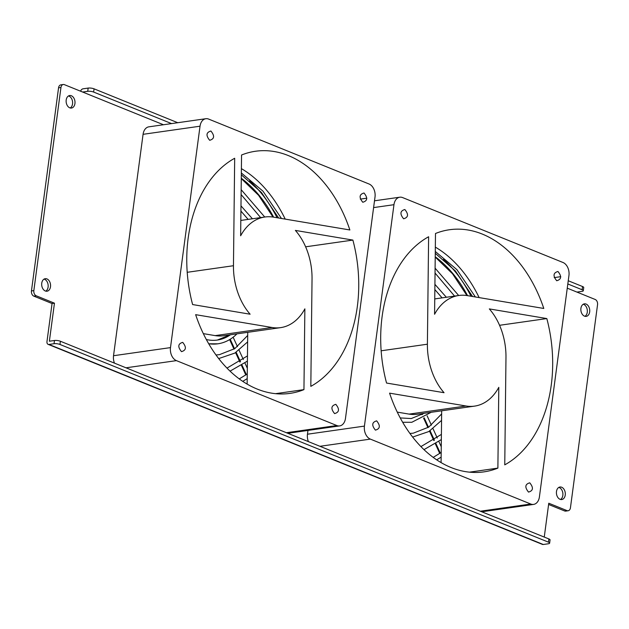 <?xml version="1.0" encoding="UTF-8"?>
<svg xmlns="http://www.w3.org/2000/svg" width="629" height="629" viewBox="0 0 629 629"><rect width="100%" height="100%" fill="white"/><g stroke="black" fill="none" stroke-linecap="round" stroke-linejoin="round"><path stroke-width="0.94" d="M74.937 103.557A6.321 4.403 81.9 0 0 69.677 95.529A6.321 4.403 81.9 0 0 66.194 100.019A6.321 4.403 81.9 0 0 71.462 108.046A6.321 4.403 81.9 0 0 74.937 103.557M70.228 107.976A6.321 4.403 81.9 0 0 72.539 103.903A6.321 4.403 81.9 0 0 68.514 95.938M50.501 286.722A6.321 4.403 81.9 0 0 45.233 278.694A6.321 4.403 81.9 0 0 41.75 283.184A6.321 4.403 81.9 0 0 47.018 291.219A6.321 4.403 81.9 0 0 50.501 286.722M45.783 291.148A6.321 4.403 81.9 0 0 48.103 287.068A6.321 4.403 81.9 0 0 44.069 279.103M589.672 311.882A6.321 4.403 81.9 0 0 584.404 303.846A6.321 4.403 81.9 0 0 580.921 308.336A6.321 4.403 81.9 0 0 586.189 316.371A6.321 4.403 81.9 0 0 589.672 311.882M584.954 316.301A6.321 4.403 81.9 0 0 587.274 312.22A6.321 4.403 81.9 0 0 583.24 304.255M565.235 495.047A6.321 4.403 81.9 0 0 559.967 487.011A6.321 4.403 81.9 0 0 556.484 491.501A6.321 4.403 81.9 0 0 561.752 499.536A6.321 4.403 81.9 0 0 565.235 495.047M560.518 499.465A6.321 4.403 81.9 0 0 562.837 495.385A6.321 4.403 81.9 0 0 558.804 487.428M281.462 218.483L262.969 191.153L241.347 172.983M475.39 296.974L456.906 269.637L435.284 251.466M59.959 344.464A4.214 1.132 -172.4 0 0 54.047 343.709L48.952 344.44A3.373 2.249 112 0 1 48.111 344.346L542.426 544.399A3.373 2.249 -68 0 0 543.267 544.494L548.362 543.77A4.214 1.132 -172.4 0 0 549.628 543.149A4.214 1.132 -172.4 0 0 548.441 542.159L59.959 344.464L60.392 341.248A4.214 1.132 7.6 0 0 54.471 340.493L49.377 341.217L54.456 303.178L36.23 295.795A4.214 2.933 -98.1 0 1 33.848 290.59L60.95 87.502A4.214 2.933 -98.1 0 1 63.27 84.506A4.214 2.933 -98.1 0 1 64.402 84.656L163.469 124.746M567.256 288.168L595.168 299.467A4.214 2.933 -98.1 0 1 597.55 304.672L570.448 507.76A4.214 2.933 -98.1 0 1 568.129 510.756A4.214 2.933 -98.1 0 1 566.996 510.606L548.771 503.231L544.258 537.072M63.27 84.506L60.871 84.844A4.214 2.933 81.9 0 0 58.552 87.84L31.45 290.936A4.214 2.933 81.9 0 0 33.832 296.141L36.23 295.795M48.111 344.346A3.373 2.249 112 0 1 46.978 341.555L52.058 303.516L54.456 303.178M60.392 341.248L548.873 538.943A4.214 1.132 7.6 0 1 550.053 539.926L549.628 543.149M566.996 510.606L564.598 510.952A4.214 2.933 81.9 0 0 565.73 511.102L568.129 510.756M576.942 292.092L582.037 291.361A4.214 1.132 -172.4 0 0 583.303 290.74A4.214 1.132 -172.4 0 0 582.124 289.757L567.822 283.97M171.568 123.598L93.635 92.062A4.214 1.132 -172.4 0 0 87.722 91.307L82.627 92.031M278.639 218.011L261.436 192.466L241.332 174.807M472.576 296.495L455.372 270.957L435.26 253.298M52.058 303.516L33.832 296.141M564.598 510.952L548.606 504.474M93.635 92.062L94.067 88.838A4.214 1.132 -172.4 0 0 88.154 88.084L83.059 88.807A3.373 2.249 -68 0 0 80.543 91.189M94.067 88.838L177.771 122.718M568.246 280.746L582.548 286.533L582.124 289.757M583.303 290.74L583.736 287.516A4.214 1.132 -172.4 0 0 582.548 286.533M305.623 246.812L352.885 240.081A122.285 85.104 -98.1 0 1 357.327 306.543A122.285 85.104 -98.1 0 1 310.82 386.363L312.039 278.914A55.871 38.88 81.9 0 0 295.386 230.418L352.885 240.081M303.949 389.626A122.285 85.104 -98.1 0 1 289.993 393.384A122.285 85.104 -98.1 0 1 195.643 314.665L272.121 327.505A55.871 38.88 81.9 0 0 280.628 327.63A55.871 38.88 81.9 0 0 304.868 308.847L303.949 389.626L275.541 393.668M241.552 155.009A122.285 85.104 -98.1 0 1 255.516 151.251A122.285 85.104 -98.1 0 1 349.866 229.97L273.379 217.123A55.871 38.88 81.9 0 0 264.872 217.005A55.871 38.88 81.9 0 0 240.64 235.789L241.552 155.009M192.616 304.554A122.285 85.104 -98.1 0 1 234.68 158.264L233.461 265.721A55.871 38.88 81.9 0 0 250.114 314.209L192.616 304.554M335.823 404.345C339.739 409.18 339.322 412.262 334.589 413.599C330.673 408.764 331.082 405.681 335.823 404.345M210.912 131.029C214.827 135.872 214.418 138.954 209.677 140.291C205.762 135.455 206.178 132.365 210.912 131.029M364.018 193.001C367.934 197.836 367.525 200.918 362.784 202.255C358.876 197.42 359.285 194.33 364.018 193.001M182.717 342.38C186.632 347.216 186.215 350.298 181.482 351.635C177.567 346.799 177.976 343.709 182.717 342.38M176.435 360.629L336.837 425.542A10.544 7.336 81.9 0 0 339.668 425.912A10.544 7.336 81.9 0 0 345.47 418.427L375.01 197.019A10.544 7.336 81.9 0 0 369.066 184.006L208.663 119.093A10.544 7.336 81.9 0 0 205.84 118.716A10.544 7.336 81.9 0 0 200.03 126.201L170.49 347.609A10.544 7.336 81.9 0 0 176.435 360.629L126.02 367.808M203.332 333.629L215.165 335.619A55.871 38.88 81.9 0 0 223.665 335.744L280.628 327.63M247.732 332.316L247.142 384.115M285.212 219.112A122.285 85.104 81.9 0 0 241.394 168.635M205.84 118.716L148.876 126.83A10.544 7.336 81.9 0 0 143.074 134.315L113.527 355.723A10.544 7.336 81.9 0 0 114.47 363.13M551.263 385.034A122.285 85.104 -98.1 0 1 504.757 464.855L505.975 357.406A55.871 38.88 -98.1 0 0 489.323 308.91L546.821 318.565A122.285 85.104 -98.1 0 1 551.263 385.034M441.668 410.8L441.078 462.598M397.261 412.121L409.102 414.11A55.871 38.88 81.9 0 0 417.601 414.228L474.565 406.122A55.871 38.88 -98.1 0 1 466.058 405.996L389.579 393.149A122.285 85.104 -98.1 0 0 483.929 471.868A122.285 85.104 -98.1 0 0 497.885 468.11L498.797 387.338A55.871 38.88 -98.1 0 1 474.565 406.122M435.331 247.118A122.285 85.104 -98.1 0 1 479.149 297.603M307.966 430.433L307.463 434.214A10.544 7.336 81.9 0 0 308.407 441.621M469.47 472.159L497.885 468.11M435.488 233.501A122.285 85.104 -98.1 0 1 449.444 229.742A122.285 85.104 -98.1 0 1 543.794 308.462L467.316 295.614A55.871 38.88 -98.1 0 0 458.808 295.488A55.871 38.88 -98.1 0 0 434.576 314.272L435.488 233.501M427.398 344.205A55.871 38.88 -98.1 0 0 444.05 392.7L386.552 383.045A122.285 85.104 -98.1 0 1 428.616 236.756L427.398 344.205L381.143 350.793M499.56 325.295L546.821 318.565M530.774 504.033L370.371 439.113A10.544 7.336 -98.1 0 1 364.427 426.1L393.966 204.692A10.544 7.336 -98.1 0 1 399.769 197.207A10.544 7.336 -98.1 0 1 402.599 197.577L563.002 262.497A10.544 7.336 -98.1 0 1 568.946 275.51L539.407 496.918A10.544 7.336 -98.1 0 1 533.596 504.403A10.544 7.336 -98.1 0 1 530.774 504.033L480.352 511.212M529.76 482.828C533.675 487.672 533.258 490.754 528.525 492.09C524.61 487.255 525.018 484.165 529.76 482.828M404.848 209.52C408.764 214.355 408.355 217.445 403.614 218.782C399.698 213.946 400.115 210.857 404.848 209.52M557.954 271.484C561.87 276.32 561.461 279.41 556.72 280.746C552.805 275.911 553.221 272.821 557.954 271.484M376.653 420.864C380.569 425.699 380.152 428.789 375.419 430.126C371.503 425.29 371.912 422.201 376.653 420.864M273.623 217.162A118.283 82.313 81.9 0 0 241.292 178.251M249.571 180.869A122.073 84.954 -98.1 0 1 277.067 217.744M206.336 339.526A59.244 41.231 81.9 0 0 217.319 340.053A59.244 41.231 81.9 0 0 230.426 334.777M236.96 333.85A63.042 43.873 -98.1 0 1 217.854 343.811A63.042 43.873 -98.1 0 1 208.702 343.741M233.139 337.215L237.463 346.665M239.083 350.219L243.352 359.552M244.972 363.106L247.323 368.248M246.364 374.609L242.063 365.205M240.467 361.699L236.158 352.271M234.562 348.781L230.206 339.251M228.649 335.847L228.296 335.084M467.559 295.654A118.283 82.313 81.9 0 0 435.221 256.742M443.508 259.36A122.073 84.954 -98.1 0 1 471.003 296.235M427.122 415.816L431.392 425.157M433.019 428.703L437.281 438.043M438.908 441.597L441.259 446.739M440.3 453.1L435.999 443.689M434.403 440.19L430.094 430.763M428.498 427.272L424.174 417.813M422.586 414.338L422.232 413.567M31.45 290.936L33.848 290.59M60.95 87.502L58.552 87.84M54.471 340.493L54.047 343.709M543.267 544.494L48.952 344.44M548.873 538.943L548.441 542.159M88.154 88.084L87.722 91.307M215.165 335.619L272.121 327.505M187.214 272.302L233.461 265.721M336.837 425.542L286.415 432.721M170.49 347.609L113.527 355.723M200.03 126.201L143.074 134.315M366.817 198.19L360.283 199.118M466.058 405.996L409.102 414.11M370.371 439.113L319.957 446.299M364.427 426.1L307.463 434.214M393.966 204.692L373.602 207.594M560.754 276.674L554.22 277.609M240.915 211.069L248.141 219.387M240.978 205.864L252.418 218.774M230.049 371.141L247.401 361.117M226.99 368.114L247.464 355.904M215.999 354.976L219.403 354.662L234.845 348.592L247.692 335.454M218.703 358.577L234.876 353.066L247.622 341.901M435.04 273.033L454.57 296.094M435.095 268.158L458.667 295.512M436.683 459.846L441.141 457.126M433.2 457.393L441.196 452.455M420.927 446.598L441.401 434.395M423.985 449.633L441.338 439.6M446.354 297.265L434.914 284.347M442.077 297.871L434.851 289.56M409.935 433.467L413.339 433.153L428.781 427.083L441.629 413.945M441.558 420.392L428.813 431.557L412.64 437.069M241.104 194.542L260.634 217.61M241.159 189.667L264.73 217.021M242.747 381.355L247.205 378.642M239.264 378.902L247.26 373.964M240.813 220.433L264.872 217.005M287.838 433.295L339.668 425.912M434.749 298.917L458.808 295.488M374.507 200.8L399.769 197.207M481.775 511.786L533.596 504.403M241.284 178.573L258.582 195.289L273.002 217.068M208.726 343.788L217.854 343.811M217.319 340.053L230.198 334.809M245.805 375.002L241.505 365.575M239.908 362.084L235.584 352.633M233.996 349.15L229.632 339.597M228.075 336.193L227.612 335.178M466.938 295.551L452.518 273.78L435.221 257.064M400.233 417.931L411.256 418.544L424.135 413.3M431.203 412.294L411.791 422.295L402.662 422.271M439.742 453.485L435.441 444.066M433.837 440.567L429.521 431.124M427.932 427.641L423.6 418.151M422.012 414.684L421.548 413.67"/></g></svg>
